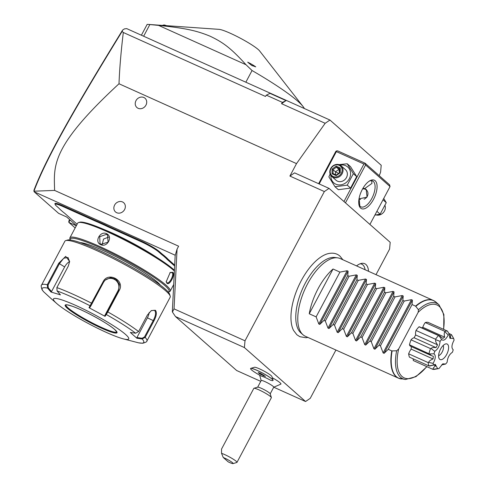 <?xml version="1.0" encoding="UTF-8"?>
<svg xmlns="http://www.w3.org/2000/svg" width="488" height="488" viewBox="0 0 488 488"><rect width="100%" height="100%" fill="white"/><g stroke="black" fill="none" stroke-linecap="round" stroke-linejoin="round"><path stroke-width="0.73" d="M75.158 227.945L68.826 222.357L68.845 221.046L69.625 219.582M379.243 175.698L380.591 172.197L381.213 165.255L329.961 120.048L325.16 123.299L296.515 163.62L119.005 83.765C49.672 147.791 54.07 166.377 54.607 190.411L33.94 191.198C45.177 161.388 68.796 118.194 122.128 31.403L122.573 30.116L124.391 28.884L126.709 28.609L329.961 120.048M273.823 387.24L305.555 401.514L310.24 398.336L335.927 350.03M376.004 274.652L389.589 249.106L390.199 242.329L329.04 188.38L324.355 191.558L245.006 340.795L244.396 347.566L305.555 401.514M172.337 311.625L175.174 255.492L177.065 249.112L174.045 308.867L172.429 312.052L175.497 316.572L236.656 370.52L260.757 381.36M175.497 316.572L244.396 347.566M250.783 368.367L254.498 367.263A9.937 1.244 28 0 1 263.715 370.929A9.937 1.244 28 0 1 271.907 376.516L273.066 380.213A12.719 1.598 -152 0 0 262.581 373.058A12.719 1.598 -152 0 0 250.783 368.367A12.719 1.598 -152 0 0 250.6 368.495A12.719 1.598 -152 0 0 250.588 368.519A12.719 1.598 -152 0 0 261.239 376.022A10.51 1.318 -152 0 1 265.271 377.572A10.51 1.318 -152 0 1 270.523 380.201A12.719 1.598 -152 0 0 273.036 380.488A12.719 1.598 -152 0 0 262.556 373.106A12.719 1.598 -152 0 0 250.576 368.544L250.6 368.495M273.707 387.252L280.905 384.099A11.986 1.507 -152 0 0 272.292 377.743M174.045 308.867L245.006 340.795M324.355 191.558L289.902 176.058L296.515 163.62M177.065 249.112L178.614 246.196L54.607 190.411M122.47 201.922A6.161 5.411 131.4 0 1 124.586 209.559A6.161 5.411 131.4 0 1 116.73 212.719A6.161 5.411 131.4 0 1 113.96 206.924C114.54 204.381 116.052 202.666 118.505 201.77A6.161 5.411 131.4 0 1 122.47 201.922M143.844 97.496A6.161 5.411 131.4 0 1 145.955 105.133A6.161 5.411 131.4 0 1 138.104 108.293A6.161 5.411 131.4 0 1 135.335 102.498C135.914 99.955 137.427 98.241 139.879 97.344A6.161 5.411 131.4 0 1 143.844 97.496M289.902 176.058L294.587 172.88L329.04 188.38M342.899 259.762L339.983 256.151C336.903 253.388 332.932 252.552 328.076 253.65A44.817 20.703 114.2 0 0 298.418 286.456A44.817 20.703 114.2 0 0 293.544 330.413L296.863 334.756L299.876 336.708L305.897 337.726L307.952 337.446M356.539 265.899A21.515 9.937 -65.8 0 1 361.59 263.386A21.515 9.937 -65.8 0 1 365.915 264.478A21.515 9.937 -65.8 0 1 368.513 271.285M300.925 332.944A41.767 19.294 -65.8 0 1 300.895 332.92A41.767 19.294 -65.8 0 1 300.864 332.895A41.767 19.294 -65.8 0 1 302.743 288.353A41.767 19.294 -65.8 0 1 334.835 257.487L337.611 257.841A42.59 19.672 114.2 0 0 304.884 289.317A42.59 19.672 114.2 0 0 302.969 334.738A42.59 19.672 114.2 0 0 302.999 334.762A42.59 19.672 114.2 0 0 305.336 336.269L398.428 378.151A42.59 19.672 -65.8 0 1 396.061 376.614A42.59 19.672 -65.8 0 1 391.766 350.902L396.646 350.793L398.672 348.975L418.155 312.332L418.472 309.746L415.569 306.135A42.59 19.672 -65.8 0 1 433.375 300.468A42.59 19.672 -65.8 0 1 434.704 301.2M415.831 306.336A42.541 19.654 114.2 0 1 435.985 302.145L433.375 300.468L340.282 258.585A42.59 19.672 114.2 0 0 337.611 257.841M333.042 269.004L309.239 313.778A42.59 19.672 114.2 0 1 333.042 269.004L339.929 272.103L347.12 270.749L348.096 271.188L347.743 275.616L349.115 276.238L356.307 274.878L357.277 275.317L356.929 279.752L358.302 280.368L365.494 279.014L366.464 279.453L366.116 283.882L367.488 284.504L374.68 283.15L375.65 283.583L375.303 288.018L376.675 288.634L383.867 287.279L384.837 287.719L384.489 292.147L385.862 292.769L393.053 291.415L394.023 291.848L393.676 296.283L395.048 296.899L402.24 295.545L403.21 295.984L402.862 300.413L404.235 301.035L411.427 299.681L412.397 300.114L412.049 304.549L415.569 306.135M309.239 313.778L316.126 316.871L318.816 323.983L319.786 324.422L323.94 320.39L325.313 321.006L328.003 328.119L328.973 328.552L333.127 324.52L334.5 325.136L337.19 332.249L338.16 332.688L342.314 328.656L343.686 329.272L346.37 336.385L347.346 336.818L351.5 332.785L352.873 333.402L355.557 340.514L356.533 340.953L360.687 336.921L362.059 337.537L364.743 344.65L365.719 345.083L369.873 341.051L371.246 341.673L373.93 348.78L374.906 349.219L379.06 345.187L380.433 345.803L383.117 352.915L384.093 353.349L388.247 349.316L391.766 350.902M388.247 349.316L412.049 304.549M413.226 358.857A7.967 3.678 114.2 0 0 413.305 360.547L432.825 369.331A20.587 9.51 -65.8 0 0 434.716 369.3L438.816 368.574A18.129 8.375 114.2 0 0 438.999 368.538L442.787 363.822L445.623 364.042A18.129 8.375 114.2 0 0 447.142 362.2C447.545 357.68 449.308 354.361 452.437 352.245A18.129 8.375 114.2 0 0 453.218 349.756C451.29 348.066 451.577 344.87 454.078 340.173A18.129 8.375 114.2 0 0 453.669 338.495L449.887 338.282L449.588 334.896L447.508 331.114L427.988 322.336A20.587 9.51 -65.8 0 0 425.261 322.562A7.967 3.678 114.2 0 0 422.785 327.302A16.098 7.436 114.2 0 0 421.821 327.893M449.588 334.896A18.129 8.375 114.2 0 0 448.222 335.012C445.727 339.715 443.519 341.21 441.597 339.502A18.129 8.375 114.2 0 0 440.078 341.344C439.676 345.864 437.913 349.182 434.784 351.299A18.129 8.375 114.2 0 0 434.003 353.788C435.93 355.484 435.644 358.674 433.143 363.371A18.129 8.375 114.2 0 0 433.551 365.055L435.253 364.329L437.632 368.654L433.124 369.239C432.856 368.397 433.698 367.257 435.656 365.829L434.509 364.817L428.989 365.945L409.469 357.161A20.587 9.51 -65.8 0 1 408.645 353.812A7.967 3.678 114.2 0 1 411.183 349.127A16.098 7.436 114.2 0 1 411.396 346.62M429.385 353.934L409.456 344.796A7.967 3.678 114.2 0 0 410.621 346.273L431.477 355.654L429.385 353.934L434.003 353.788M409.456 344.796A20.587 9.51 -65.8 0 1 411.018 339.825A7.967 3.678 114.2 0 1 414.147 337.769A16.098 7.436 114.2 0 1 415.642 334.969A7.967 3.678 114.2 0 1 415.996 330.467A20.587 9.51 -65.8 0 1 419.027 326.789A7.967 3.678 114.2 0 1 419.71 326.942L439.712 335.939L442.817 338.416L444.684 337.153L422.785 327.302M449.43 336.757L450.576 337.769C450.454 335.744 450.76 334.719 451.491 334.695L448.734 333.328M445.623 364.042L441.579 364.939M435.656 365.829L433.832 365.012M428.989 365.945A20.587 9.51 -65.8 0 1 428.171 362.59L408.645 353.812M433.143 363.371L428.623 362.413C428.934 361.181 430.416 360.034 433.082 358.979L411.183 349.127M428.623 362.413L428.171 362.59M433.082 358.979L433.32 356.277L431.477 355.654M428.976 353.58A20.587 9.51 -65.8 0 1 430.538 348.609L411.018 339.825M434.784 351.299L431.087 348.536C431.746 347.615 433.399 347.31 436.046 347.621L414.147 337.769M431.087 348.536L430.538 348.609M436.046 347.621L437.535 344.821L415.642 334.969M437.535 344.821C435.906 342.594 435.314 340.899 435.766 339.727L435.516 339.245L415.996 330.467M435.516 339.245A20.587 9.51 -65.8 0 1 438.547 335.573L419.027 326.789M441.597 339.502L439.06 335.738L439.712 335.939M439.06 335.738L438.547 335.573M444.684 337.153C444.037 334.414 444.117 332.615 444.922 331.761L444.781 331.346L425.261 322.562M444.781 331.346A20.587 9.51 -65.8 0 1 447.508 331.114M451.491 334.695L453.669 338.495M437.632 368.654A18.129 8.375 114.2 0 0 438.816 368.574M439.645 359.235A8.516 3.934 114.2 0 0 446.666 354.471A8.516 3.934 114.2 0 0 447.575 344.315A8.516 3.934 114.2 0 0 445.867 343.881A8.516 3.934 114.2 0 0 440.024 350.158A8.516 3.934 114.2 0 0 439.2 358.698A8.516 3.934 114.2 0 0 439.645 359.235M429.513 366.055L433.551 365.055M435.766 339.727L440.078 341.344M444.922 331.761L448.222 335.012M443.195 345.455A5.966 2.757 -65.8 0 1 442.543 351.293A5.966 2.757 -65.8 0 1 438.608 355.654M380.433 345.803L404.235 301.035M379.06 345.187L402.862 300.413M371.246 341.673L395.048 296.899M369.873 341.051L393.676 296.283M362.059 337.537L385.862 292.769M360.687 336.921L384.489 292.147M352.873 333.402L376.675 288.634M351.5 332.785L375.303 288.018M343.686 329.272L367.488 284.504M342.314 328.656L366.116 283.882M334.5 325.136L358.302 280.368M333.127 324.52L356.929 279.752M325.313 321.006L349.115 276.238M323.94 320.39L347.743 275.616M316.126 316.871L339.929 272.103M365.103 269.754A19.874 9.181 114.2 0 0 362.858 264.88A19.874 9.181 114.2 0 0 360.156 263.782M119.005 83.765C119.572 68.698 121.006 51.606 123.311 32.489L265.448 96.435L266.35 95.16L282.43 102.395L281.527 103.669L286.053 100.595L282.43 102.395M325.16 123.299L281.527 103.669M123.311 32.489L122.128 31.403M266.35 95.16L269.98 93.361L286.053 100.595M33.94 191.198L33.947 190.259C45.225 160.68 68.979 117.254 122.573 30.116M33.922 191.235L34.166 191.784L175.247 255.248M76.415 225.578L66.667 216.977L58.633 213.366L34.166 191.784M70.083 219.99L68.826 222.357L76.335 225.731M55.175 204.557L54.937 203.807A15.616 1.958 28 0 1 63.129 205.912L94.153 219.868A29.243 3.672 -152 0 0 98.588 221.778L98.576 222.473A29.817 3.739 28 0 1 94.093 220.546L63.068 206.589A15.049 1.891 -152 0 0 55.175 204.557A15.049 1.891 -152 0 0 56.297 205.881L58.346 207.687A29.817 3.739 28 0 1 59.963 209.315L62.922 211.92A29.817 3.739 28 0 1 65.459 213.964L77.122 224.248M160.772 253.766L161.498 253.479A29.243 3.672 -152 0 0 164.017 255.499L163.315 255.81A29.817 3.739 28 0 1 160.772 253.766L158.728 251.96A15.049 1.891 -152 0 0 141.154 241.719L141.209 241.041L110.184 227.085A29.243 3.672 -152 0 1 105.341 224.816L98.588 221.778M141.209 241.041A15.616 1.958 28 0 1 159.448 251.668L161.498 253.479M174.686 265.112L168.61 259.75A29.243 3.672 -152 0 1 167.012 258.146L164.017 255.499M105.341 224.816L105.237 225.474L98.576 222.473M141.154 241.719L110.123 227.762A29.817 3.739 28 0 1 105.237 225.474M167.012 258.146L166.268 258.414L163.315 255.81M174.643 266.003L167.89 260.043A29.817 3.739 28 0 1 166.268 258.414M104.566 229.738A46.848 5.88 28 0 1 157.508 257.89M174.429 270.242A55.937 7.021 -152 0 0 173.496 269.4A55.937 7.021 -152 0 0 122.72 238.278A55.937 7.021 -152 0 0 79.678 222.211L78.544 222.552A56.791 7.125 -152 0 0 77.714 223.132L69.912 237.809A56.791 7.125 -152 0 0 69.894 238.815L70.248 239.95A55.937 7.021 -152 0 1 107.946 251.399A55.937 7.021 -152 0 1 164.901 285.565A55.937 7.021 -152 0 1 168.232 292.05L169.373 291.708A56.791 7.125 -152 0 0 170.196 291.129A56.791 7.125 -152 0 0 165.987 285.132A56.791 7.125 -152 0 0 111.282 251.967A56.791 7.125 -152 0 0 69.912 237.809M174.387 270.993A56.791 7.125 -152 0 0 173.789 270.456A56.791 7.125 -152 0 0 122.238 238.858A56.791 7.125 -152 0 0 78.544 222.552M172.801 272.322C175.582 274.439 169.428 286.023 166.981 283.266L166.213 281.747L170.202 272.45L172.801 272.322L172.075 272.609C174.582 274.439 168.921 285.09 166.786 282.564L166.158 281.454M167.097 282.765L166.786 282.564L166.981 283.266M169.952 272.609L172.075 272.609M106.482 233.673C113.387 236.466 107.195 248.02 100.662 244.616C94.032 242.066 100.217 230.513 106.482 233.673L106.421 234.35L107.543 235.076L108.086 242.158L101.132 244.299L100.028 243.591L99.704 236.71L106.421 234.35M80.325 242.621A46.848 5.88 28 0 1 117.669 257.542A46.848 5.88 28 0 1 157.551 282.259A46.848 5.88 28 0 1 160.381 285.187M151.121 310.734L154.251 310.27L154.733 310.582C156.16 312.595 155.666 315.895 153.256 320.482L144.491 336.964L145.18 337.373L142.167 338.983L136.866 338.233L130.327 332.462L135.627 333.212L138.598 331.565L147.358 315.083L151.353 310.582L155.458 310.289C157.008 312.466 156.502 316.004 153.946 320.897L145.18 337.373A59.627 7.485 28 0 1 146.882 341.027L170.19 297.186A59.627 7.485 -152 0 0 170.214 296.125L169.623 294.24A58.206 7.308 -152 0 0 165.286 289.128A58.206 7.308 -152 0 0 112.441 256.743A58.206 7.308 -152 0 0 67.655 240.023L65.764 240.59A59.627 7.485 -152 0 0 64.892 241.2L41.584 285.035A59.627 7.485 28 0 1 47.312 284.717L58.719 263.264L65.709 256.365L69.656 261.476L68.277 266.137L56.87 287.591L57.078 290.952L60.445 294.862L50.953 292.007L47.586 288.097L47.312 284.717L48.056 285.071L59.463 263.624L63.708 258.256L67.984 257.463L69.644 261.708M170.214 296.125A59.627 7.485 -152 0 0 165.774 290.891A59.627 7.485 -152 0 0 111.642 257.713A59.627 7.485 -152 0 0 65.764 240.59M123.061 338.794A42.59 5.344 -152 0 0 125.544 334.433A42.59 5.344 -152 0 0 75.805 305.451A42.59 5.344 -152 0 0 56.645 303.438A42.59 5.344 -152 0 0 56.754 303.542A42.59 5.344 -152 0 0 88.584 323.66A42.59 5.344 -152 0 0 123.061 338.794L138.33 342.771A57.523 7.222 28 0 0 142.167 338.983L142.093 338.263L136.927 337.531L147.394 317.847A8.516 3.934 -65.8 0 0 149.23 312.387M144.491 336.964L142.093 338.263M135.627 333.212A57.523 7.222 28 0 0 106.286 314.504L105.054 316.346L89.017 307.714L103.078 281.796C107.988 271.194 125.318 280.441 119.224 290.482L107.817 311.936L106.286 314.504L106.006 313.754L104.804 315.553L117.919 290.891A8.516 8.442 -134.6 0 0 104.786 280.472M57.078 290.952A57.523 7.222 28 0 1 90.256 305.878L91.012 305.689L103.602 282.156L105.121 280.124L110.55 277.678L116.223 279.362L119.401 284.388L118.596 290.226L106.006 313.754M136.866 338.233L136.927 337.531M41.584 285.035C40.925 285.151 41.083 286.706 42.053 289.713L43.542 291.678L51.087 298.577M43.749 291.879A57.523 7.222 28 0 1 47.586 288.097L48.251 287.774L48.056 285.071M50.953 292.007L51.533 291.586L64.642 266.93A8.516 4.508 122.5 0 1 69.644 261.464M89.017 307.714L89.816 307.483L91.012 305.689M105.054 316.346L104.804 315.553M65.898 304.933C67.002 305.415 63.135 303.554 72.072 306.196C83.625 310.026 108.257 323.52 114.753 329.559L116.797 331.993A28.822 3.617 -152 0 1 95.746 324.752A28.822 3.617 -152 0 1 68.045 307.952A28.822 3.617 -152 0 1 65.904 304.927L65.91 304.909A28.822 3.617 -152 0 0 65.886 305.122A28.822 3.617 -152 0 0 68.076 307.897A28.822 3.617 -152 0 0 101.736 327.509A28.822 3.617 -152 0 0 116.644 332.108A28.822 3.617 -152 0 0 116.797 331.974M51.533 291.586L48.251 287.774M108.854 237.016L103.541 239.065L102.144 244.628M141.398 35.215L147.15 24.4A90.859 11.401 28 0 1 148.633 24.437A90.859 11.401 28 0 1 149.859 24.552L158.563 25.388L245.995 64.721L252.052 70.528L245.848 82.204M304.359 108.531A90.859 11.401 28 0 0 303.072 106.549A90.859 11.401 28 0 0 297.894 101.284A90.859 11.401 -152 0 0 252.052 70.528M143.655 36.228L149.859 24.552M158.563 25.388C186.41 28.267 196.932 30.835 209.919 36.124C222.888 42.255 230.653 47.836 245.995 64.721M166.524 25.681L219.033 29.353A23.881 2.995 28 0 1 238.144 37.057A23.881 2.995 28 0 1 258.262 49.55A23.881 2.995 28 0 1 259.622 50.935L303.072 106.549M162.559 25.413L162.858 25.443A9.937 1.244 -152 0 0 162.559 25.413L148.633 24.437M162.412 25.394L163.791 24.992A8.802 1.104 -152 0 1 166.92 25.846L162.858 25.443M251.619 65.38L247.703 62.183A8.802 1.104 28 0 1 255.736 66.862L251.619 65.38A9.937 1.244 28 0 1 252.406 65.831M345.449 202.856L365.585 164.981L390.052 186.562L369.91 224.437M375.174 180.743A15.616 7.216 -65.8 0 1 373.509 199.372A15.616 7.216 -65.8 0 1 360.626 208.101A15.616 7.216 -65.8 0 1 359.003 205.039A15.616 7.216 -65.8 0 1 369.941 180.725A15.616 7.216 -65.8 0 1 375.174 180.743M365.585 164.981L365.097 163.218L389.564 184.799L390.052 186.562M319.183 183.946L336.372 151.615L363.932 164.017L365.091 163.876M363.932 164.017L343.967 201.55M336.372 151.615L336.378 150.963L335.732 151.548L318.634 183.701M365.097 163.218L337.543 150.822L336.378 150.963M371.655 180.706L371.96 183.403L364.737 188.539L366.171 189.411L367.067 197.109L359.015 198.884M362.92 188.356L364.737 188.539M362.688 188.764A5.966 5.234 131.4 0 1 365.543 189.137A5.966 5.234 131.4 0 1 366.439 189.667M364.091 199.226A5.679 4.984 -48.6 0 0 367.921 194.248A5.679 4.984 -48.6 0 0 365.305 189.295A5.679 4.984 -48.6 0 0 362.59 188.941M359.052 198.653A5.679 4.984 -48.6 0 0 360.016 199.244A5.679 4.984 -48.6 0 0 360.54 199.446M359.192 198.97L359.827 206.028M369.251 181.139A14.195 6.558 -65.8 0 1 372.576 180.963A14.195 6.558 -65.8 0 1 373.363 181.469A14.195 6.558 -65.8 0 1 372.307 197.512A14.195 6.558 -65.8 0 1 360.925 206.857A14.195 6.558 -65.8 0 1 360.138 206.345A14.195 6.558 -65.8 0 1 358.857 204.252M383.007 199.805L386.252 202.672L380.146 214.159L374.869 215.11M383.739 198.433L386.252 202.672M376.901 211.298L380.146 214.159M376.138 214.921A7.1 6.234 -48.6 0 0 383.208 212.75A7.1 6.234 -48.6 0 0 385.008 205.515M338.989 164.627L347.224 163.779L350.561 166.719L356.691 176.595L350.585 188.087L338.343 189.698L335.012 186.751L328.875 176.876L330.126 174.039M347.224 163.779L353.361 173.655L347.249 185.141L350.585 188.087M347.249 185.141L335.012 186.751M340.136 165.103A10.559 9.272 131.4 0 1 345.663 165.688A10.559 9.272 131.4 0 1 349.286 178.779A10.559 9.272 131.4 0 1 335.829 184.189A10.559 9.272 131.4 0 1 330.913 175.558M331.718 176.442L336.049 180.261A7.1 6.234 -48.6 0 0 337.44 181.158A7.1 6.234 -48.6 0 0 345.998 178.321A7.1 6.234 -48.6 0 0 345.443 169.617L341.112 165.792A7.1 6.234 131.4 0 1 341.667 174.503A7.1 6.234 131.4 0 1 333.109 177.333A7.1 6.234 -48.6 0 1 331.718 176.442A7.1 6.234 -48.6 0 1 331.163 167.732A7.1 6.234 -48.6 0 1 339.721 164.901A7.1 6.234 131.4 0 1 341.112 165.792M353.361 173.655L356.691 176.595M339.136 165.298A6.387 5.612 131.4 0 1 341.325 173.216A6.387 5.612 131.4 0 1 333.182 176.491A6.387 5.612 -48.6 0 1 330.992 168.567A6.387 5.612 -48.6 0 1 339.136 165.298M340.228 167.988L336.153 166.158L332.084 169.061L332.09 173.795L336.165 175.631L340.234 172.728L340.228 167.988L339.764 168.586L339.77 172.587M336.153 166.158L336.415 167.177L333.03 169.598L333.03 173.533L336.336 175.027M340.234 172.728L339.813 172.648L340.234 172.728M336.165 175.631L336.427 175.07L336.165 175.631M332.09 173.795L332.987 173.514L336.391 175.046M332.084 169.061L335.518 171.794L338.91 169.373L336.415 167.177L339.764 168.683M335.518 174.655L335.518 171.794L338.611 173.411M339.764 169.757L338.91 169.373L339.428 172.825M270.175 393.883L273.744 387.179A7.1 0.891 28 0 0 264.929 381.598A7.1 0.891 -152 0 0 261.208 380.512L257.64 387.222M271.365 397.525A9.937 1.244 28 0 0 259.018 389.894A9.937 1.244 -152 0 0 253.955 388.271L257.743 387.149A7.1 0.891 -152 0 1 261.361 388.302A7.1 0.891 28 0 1 270.181 393.755L271.365 397.525A9.937 1.244 28 0 1 271.365 397.702L236.979 462.374A9.937 1.244 28 0 1 236.832 462.478L233.044 463.6A7.1 0.891 -152 0 0 230.281 461.123A7.1 0.891 -152 0 0 223.236 457.476L228.231 461.88A7.1 0.891 -152 0 0 233.044 463.6M253.955 388.271A9.937 1.244 -152 0 0 253.815 388.375L221.54 449.07L221.534 453.315L223.236 457.476M221.534 453.315A9.937 1.244 28 0 1 224.632 454.56A9.937 1.244 28 0 1 236.979 462.374M260.336 373.216L258.201 372.576L259.671 373.875L265.411 376.455L260.336 373.216M259.671 373.875L260.061 373.137M263.276 375.815L263.697 375.028M399.855 378.651A42.59 19.672 -65.8 0 1 398.428 378.151L405.424 379.493A41.352 19.105 -65.8 0 1 396.646 350.793M392.102 350.964A42.541 19.654 114.2 0 0 401.417 378.987M418.472 309.746A41.352 19.105 -65.8 0 1 439.023 304.811L443.891 314.577L443.696 329.406M418.155 312.332A39.979 18.471 -65.8 0 1 443.507 329.315M426.738 366.592A39.979 18.471 -65.8 0 1 403.198 377.346A39.979 18.471 -65.8 0 1 398.672 348.975M412.397 300.114L384.093 353.349M411.427 299.681L383.117 352.915M403.21 295.984L374.906 349.219M402.24 295.545L373.93 348.78M394.023 291.848L365.719 345.083M393.053 291.415L364.743 344.65M384.837 287.719L356.533 340.953M383.867 287.279L355.557 340.514M375.65 283.583L347.346 336.818M374.68 283.15L346.37 336.385M366.464 279.453L338.16 332.688M365.494 279.014L337.19 332.249M357.277 275.317L328.973 328.552M356.307 274.878L328.003 328.119M348.096 271.188L319.786 324.422M347.12 270.749L318.816 323.983M63.068 206.589L63.129 205.912M94.093 220.546L94.153 219.868M110.123 227.762L110.184 227.085M158.728 251.96L159.448 251.668M167.89 260.043L168.61 259.75M153.946 320.897L147.394 317.847M107.189 311.679L107.817 311.936A59.627 7.485 28 0 1 138.598 331.565M56.87 287.591A59.627 7.485 28 0 1 91.671 303.249L92.195 303.609M103.078 281.796L103.602 282.156M119.224 290.482L118.596 290.226L117.919 290.891M155.458 310.289L154.733 310.582M58.719 263.264L64.642 266.93M67.326 308.245A29.39 3.69 -152 0 0 101.644 328.241A29.39 3.69 -152 0 0 114.863 329.632A29.39 3.69 -152 0 0 80.544 309.63A29.39 3.69 -152 0 0 67.326 308.245M100.662 244.616L101.132 244.299M300.895 332.92L302.999 334.762M435.985 302.145L439.023 304.811M426.927 366.677L415.965 376.657L405.424 379.493M173.704 284.528L170.196 291.129M146.882 341.027C147.156 341.637 145.778 342.375 142.746 343.253L138.446 342.802M50.953 298.461L56.754 303.542M336.305 175.052L339.77 172.575M259.665 375.168L261.171 380.585"/></g></svg>
